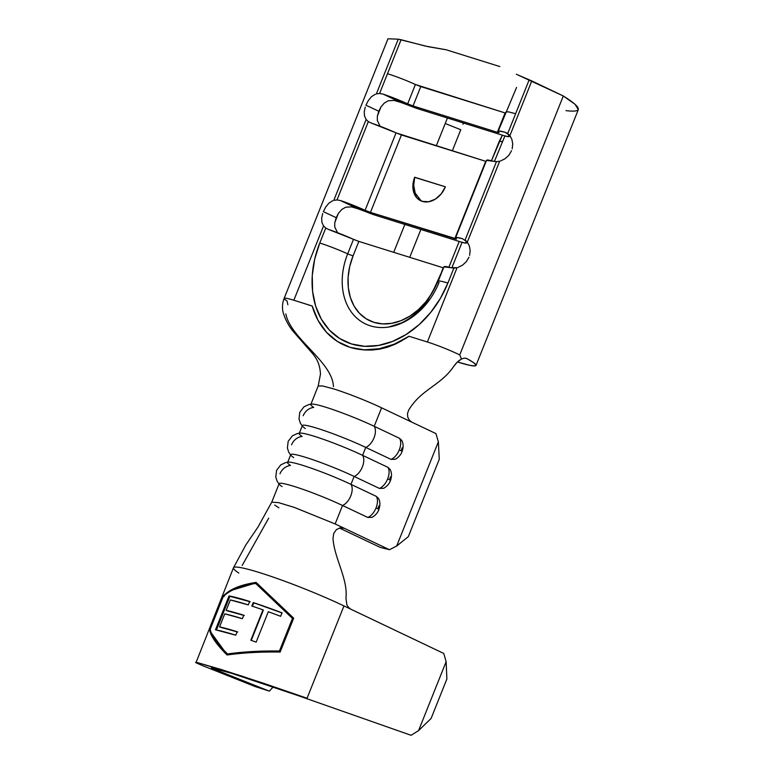 <?xml version="1.0" encoding="UTF-8"?>
<svg xmlns="http://www.w3.org/2000/svg" width="774" height="774" viewBox="0 0 774 774"><rect width="100%" height="100%" fill="white"/><g stroke="black" fill="none" stroke-linecap="round" stroke-linejoin="round"><path stroke-width="1.16" d="M279.985 473.794A12.558 11.397 123.4 0 1 290.511 465.455A42.918 3.957 21.8 0 1 287.589 462.542A42.918 3.957 21.8 0 1 310.045 467.757A42.918 3.957 21.8 0 1 350.97 484.36L354.144 476.445L379.424 488.433L383.749 488.288C387.135 486.256 389.37 483.692 390.444 480.596A7.324 0.677 -158.2 0 0 387.668 478.874A12.558 7.005 115.4 0 1 379.424 488.433L354.144 476.445L350.97 484.36L376.251 496.347L378.592 498.64M391.034 459.398L365.754 447.411L391.034 459.398A12.558 7.005 -64.6 0 0 399.278 449.849A7.324 0.677 21.8 0 1 402.064 451.552A7.324 0.677 -158.2 0 0 399.278 449.849A12.558 7.005 115.4 0 1 391.034 459.398L395.369 459.253C398.745 457.221 400.98 454.657 402.064 451.561C403.583 447.178 403.447 443.415 401.658 440.29L399.481 438.287L401.812 440.57M455.963 363.48L453.738 366.373C440.764 385.607 420.979 389.332 408.691 410.133L407.482 413.606L407.763 417.167L409.388 420.214L411.971 422.227L435.917 433.575L438.365 441.809L439.284 459.234L408.314 536.653L439.284 459.234L438.365 441.809L396.665 546.047L389.467 549.704L344.507 528.39L341.779 527.713L344.507 528.39L340.376 527.781L336.429 529.58L333.749 533.363L333.004 538.22C334.049 557.677 348.068 578.894 345.959 597.905C348.068 578.894 334.049 557.677 333.004 538.22L333.749 533.363L336.429 529.58L340.376 527.781L344.478 528.381L335.142 523.95L294.159 507.338L278.311 502.568L271.964 502.229L278.369 502.578L294.226 507.357L335.142 523.95L342.534 505.48L367.814 517.458L372.139 517.322C375.525 515.281 377.751 512.717 378.834 509.631A7.324 0.677 -158.2 0 0 376.048 507.908A12.558 7.005 115.4 0 1 367.814 517.458L342.534 505.48L335.142 523.95L389.467 549.704L380.286 547.411L339.351 528.003L380.286 547.411L389.467 549.704L396.665 546.047L438.365 441.809L435.917 433.575L381.592 407.821L374.2 426.3L399.481 438.287L374.2 426.3L381.592 407.821A42.918 3.957 -158.2 0 0 333.507 388.858L322.623 385.955L318.201 386.003L322.545 385.936L333.507 388.858A42.918 3.957 21.8 0 1 381.592 407.821L411.971 422.227L409.388 420.214L407.763 417.167L407.482 413.606L408.691 410.133C420.979 389.332 440.764 385.607 453.738 366.373L457.173 362.193L461.478 359.03L459.746 354.927L563.308 95.986L531.786 80.931L509.892 135.663L511.875 139.368L512.736 143.916L512.185 148.869L512.736 143.916L511.875 139.368L509.892 135.663L531.786 80.931L529.193 79.79L507.696 133.544L509.892 135.663L507.696 133.544L515.619 113.73L508.45 111.833L505.906 111.988M414.671 177.352L445.369 186.805L441.238 193.848L435.404 199.092L428.748 201.733L422.294 201.375L417.022 198.067L413.722 192.31L412.91 184.996L414.709 177.227L445.369 186.805A20.937 15.944 118 0 1 420.195 200.495A20.937 15.944 118 0 1 414.709 177.227L413.713 185.421L415.203 193.103L421.24 200.988M455.605 237.715A27.216 2.506 21.8 0 0 456.466 238.876L370.465 212.386L401.425 134.966L485.733 161.321L396.065 132.886L365.096 210.305L396.065 132.886A27.216 2.506 -158.2 0 0 371.433 123.124L401.425 134.966L370.465 212.386L365.096 210.305A27.216 2.506 21.8 0 0 340.463 200.543L337 199.944L368.337 121.595L337 199.944L333.788 200.369L366.141 119.477L333.788 200.369L337 199.944L340.463 200.543L358.294 208.912L351.599 206.881L345.707 207.209L351.599 206.881L360.345 209.328A15.703 1.451 21.8 0 0 376.454 215.578L460.762 241.933A15.703 1.451 21.8 0 0 466.248 243.084A15.703 1.451 21.8 0 0 465.851 242.32L467.999 243.104L465.851 242.32L466.364 242.968L465.619 243.123L460.762 241.933L376.454 215.578L358.294 208.912L340.463 200.543L370.465 212.386L454.773 238.74L456.389 239.137L455.586 237.841L456.331 237.454L462.397 238.673L467.312 242.117L499.665 161.224L496.453 161.65L465.116 239.998L496.453 161.65L493.367 161.244A27.216 2.506 -158.2 0 0 486.565 160.295L455.605 237.715A27.216 2.506 21.8 0 1 462.397 238.673M287.88 304.753L287.009 300.922A27.216 2.506 21.8 0 1 284.135 298.435A27.216 2.506 21.8 0 1 293.839 300.244L323.561 225.931L325.757 228.049L328.853 229.578L325.757 228.049L319.768 243.026L325.757 228.049L323.561 225.931L293.839 300.244L312.203 305.991L318.008 320.31L326.502 332.288L337.358 341.421L350.109 347.352L364.244 349.829L379.183 348.755L394.305 344.159L409.001 336.255L427.364 341.992L457.086 267.678L453.874 268.104L447.885 283.081L440.348 298.474L430.634 312.512L419.121 324.645L406.244 334.416L392.515 341.44L378.447 345.446L364.593 346.297L351.473 343.946L339.593 338.48L329.424 330.121L321.336 319.178L315.647 306.088L312.59 291.343L312.261 275.505L314.679 259.193L319.768 243.026A27.216 2.506 21.8 0 1 347.681 253.853L353.486 239.34L358.855 241.42L353.05 255.933L347.681 253.853L353.486 239.34A27.216 2.506 -158.2 0 0 328.853 229.578L358.855 241.42L443.163 267.775L358.855 241.42L353.05 255.933L349.703 266.575L348.107 277.305L348.319 287.725L350.341 297.429L354.076 306.049L359.397 313.247L366.092 318.743L373.91 322.342L382.54 323.89L391.663 323.329L400.922 320.688L409.959 316.073L418.424 309.639L426 301.657L432.395 292.427L443.531 267.891M443.976 266.875L450.787 267.698A27.216 2.506 -158.2 0 0 443.986 266.749L438.181 281.272A27.216 2.506 21.8 0 1 447.885 283.081L453.874 268.104L450.787 267.698L457.086 267.678L427.364 341.992A27.216 2.506 21.8 0 1 459.746 354.927A27.216 2.506 -158.2 0 0 427.364 341.992L409.001 336.255L405.421 338.567M334.755 227.005L337.522 232.703L334.755 227.005L334.774 222.641L338.364 213.392L341.75 209.502L338.364 213.392L336.206 217.678L334.774 222.641L334.755 227.005M345.707 207.209L341.75 209.502L345.707 207.209M380.111 126.249L377.325 120.55L377.354 116.187L377.325 120.55L380.102 126.249M437.716 282.404L443.163 267.775M398.252 39.184L428.283 46.721L446.211 49.788L499.859 66.564L446.211 49.788L425.352 46.072L401.077 39.735L387.503 73.675C397.265 76.868 406.573 80.477 415.415 84.501L407.675 103.851L413.045 105.932L407.675 103.851A27.216 2.506 21.8 0 0 383.043 94.089L379.579 93.49L383.043 94.089L400.874 102.458L394.179 100.427L388.287 100.755L394.179 100.427L402.925 102.874A15.703 1.451 21.8 0 0 419.024 109.124L503.332 135.479A15.703 1.451 21.8 0 0 508.818 136.63A15.703 1.451 21.8 0 0 508.431 135.866L510.579 136.65L508.431 135.866L508.944 136.514L508.199 136.669L503.332 135.479L419.024 109.124L400.874 102.458L383.043 94.089L407.675 103.851L415.415 84.501C406.573 80.477 397.265 76.868 387.503 73.675L379.579 93.49L376.367 93.915L379.579 93.49L401.077 39.735L398.252 39.184L376.367 93.915L398.252 39.184L388.219 38.787M371.51 96.663L368.327 100.523L365.938 105.196L378.786 111.224L380.943 106.938L377.354 116.187L378.786 111.224L365.938 105.196L368.327 100.523L371.51 96.663L375.361 94.235M364.264 111.746L365.28 107.035L364.264 111.746L364.486 115.945L364.264 111.746M366.141 119.477L368.337 121.595L371.433 123.124L368.337 121.595L366.141 119.477L364.486 115.945M328.931 203.117L325.748 206.977L323.358 211.65L336.206 217.678L323.358 211.65L325.748 206.977L328.931 203.117L332.781 200.689M321.684 218.2L322.7 213.489L321.684 218.2L321.907 222.399L321.684 218.2M323.561 225.931L321.907 222.399M380.943 106.938L384.33 103.048L380.943 106.938M486.556 160.421L496.453 161.65L499.665 161.224L467.312 242.117L469.296 245.822L470.157 250.36L469.605 255.314L470.157 250.36L469.296 245.822L467.312 242.117L464.971 239.892M505.035 158.757L500.691 160.915L505.035 158.757L508.886 155.245L505.035 158.757M511.556 150.727L508.886 155.245L511.556 150.727M462.455 265.211L458.121 267.369L462.455 265.211L466.306 261.699L462.455 265.211M468.986 257.181L466.306 261.699L468.986 257.181M516.548 87.452L498.175 131.27A27.216 2.506 21.8 0 0 499.046 132.422L497.353 132.296L505.093 112.936L415.415 84.501L420.785 86.582L413.045 105.932L497.353 132.296L505.093 112.936L420.785 86.582L413.045 105.932L497.353 132.296L498.969 132.693L498.166 131.387L498.901 131.009L504.977 132.219L509.747 135.479L504.977 132.219L507.551 133.438M388.287 100.755L384.33 103.048L388.287 100.755M454.773 238.74L485.733 161.321L454.773 238.74M402.093 447.865L401.454 449.665M291.595 444.76A12.558 11.397 123.4 0 1 302.121 436.43A42.918 3.957 21.8 0 1 299.199 433.508A42.918 3.957 21.8 0 1 321.665 438.723A42.918 3.957 21.8 0 1 362.59 455.335L365.754 447.411L362.59 455.335L387.871 467.312L390.202 469.605M390.473 476.89L389.844 478.7M378.863 505.925L378.234 507.734M303.205 415.725A12.558 11.397 123.4 0 1 313.731 407.395A42.918 3.957 21.8 0 1 310.819 404.473A42.918 3.957 21.8 0 1 333.275 409.698A42.918 3.957 21.8 0 1 374.2 426.3A12.558 7.005 115.4 0 1 373.997 437.861A12.558 7.005 115.4 0 1 365.754 447.411A42.918 3.957 -158.2 0 0 324.828 430.808A42.918 3.957 -158.2 0 0 302.373 425.594L299.199 433.508M379.424 488.433A12.558 7.005 -64.6 0 0 387.668 478.874A12.558 7.005 -64.6 0 0 387.871 467.312L362.59 455.335A12.558 7.005 115.4 0 1 362.377 466.896A12.558 7.005 115.4 0 1 354.144 476.445A42.918 3.957 -158.2 0 0 313.218 459.843A42.918 3.957 -158.2 0 0 290.763 454.619L287.589 462.542M367.814 517.458A12.558 7.005 -64.6 0 0 376.048 507.908A12.558 7.005 -64.6 0 0 376.251 496.347L350.97 484.36A12.558 7.005 115.4 0 1 350.767 495.921A12.558 7.005 115.4 0 1 342.534 505.48A42.918 3.957 -158.2 0 0 301.599 488.878A42.918 3.957 -158.2 0 0 279.143 483.653L271.761 502.132L258.003 527.036L245.89 544.848L233.467 567.777A74.314 6.85 21.8 0 1 272.661 576.92A74.314 6.85 21.8 0 1 343.975 605.926L350.874 609.215L348.523 607.435L346.849 604.765L345.959 597.944M401.89 340.695L394.904 344.324M387.658 347.158L379.841 349.132L364.554 349.993L350.109 347.352L340.637 343.366M312.212 306.049L293.839 300.244A27.216 2.506 -158.2 0 0 284.145 298.406L388.016 38.7M278.863 507.802L274.673 505.045M396.665 546.047L408.314 536.653L396.665 546.047M333.459 386.613C332.414 361.642 290.608 338.654 285.809 313.867M498.175 131.27A27.216 2.506 21.8 0 1 504.977 132.219M476.01 365.434A52.332 4.828 21.8 0 1 457.405 361.961L469.818 365.338L474.781 365.938L475.962 364.941L473.272 362.435L466.916 358.614A52.332 4.828 21.8 0 1 476.01 365.434L578.323 109.627L575.043 104.287L563.308 95.986L516.297 74.217M445.224 123.511L460.772 129.722L445.224 123.511L436.284 145.86L447.43 118.006M404.85 224.45L393.705 252.314L404.85 224.45M409.736 257.326L420.882 229.472M452.316 150.872L460.772 129.722M463.462 123.018L462.949 124.295M502.345 135.169L491.48 160.74L499.095 141.7L502.432 141.4L499.095 141.7L502.355 135.179M459.205 241.449L448.901 267.194L459.205 241.449M451.822 267.93L462.059 242.33L451.822 267.93M494.393 161.476L504.9 135.953L494.393 161.476M458.711 360.81L461.478 359.03L459.746 354.927L563.308 95.986C582.348 107.915 583.238 112.791 565.988 110.624M465.909 358.227L466.916 358.614L464.381 358.101L461.478 359.03M515.619 113.73L529.193 79.79L518.174 75.068M439.052 282.423A62.394 47.524 118 0 1 384.659 327.479A62.394 47.524 118 0 1 347.681 253.853L353.05 255.933A57.566 43.847 -62 0 0 373.91 322.342A57.566 43.847 -62 0 0 437.358 282.297M384.659 327.479A62.394 47.524 118 0 1 347.681 253.853A27.216 2.506 -158.2 0 0 319.768 243.026A87.491 66.632 -62 0 0 351.473 343.946A87.491 66.632 -62 0 0 447.885 283.081A27.216 2.506 -158.2 0 0 438.19 281.252L427.916 299.935C419.972 310.626 411.139 318.298 401.396 322.961L388.538 327.063M341.266 343.695L350.109 347.352A91.177 69.447 118 0 1 340.957 343.53A91.177 69.447 118 0 1 312.203 305.991L314.912 313.509M407.966 336.942L409.001 336.255A91.177 69.447 118 0 1 350.109 347.352L364.554 349.993L372.197 350.032L379.841 349.132L387.416 347.236L394.75 344.391M293.675 457.54A42.918 3.957 21.8 0 1 290.985 455.344A42.918 3.957 21.8 0 1 310.597 458.953A42.918 3.957 21.8 0 1 354.144 476.445A12.558 7.005 -64.6 0 0 362.377 466.896A12.558 7.005 -64.6 0 0 362.59 455.335A42.918 3.957 -158.2 0 0 301.125 433.111M282.065 486.575A42.918 3.957 21.8 0 1 279.366 484.379A42.918 3.957 21.8 0 1 298.977 487.988A42.918 3.957 21.8 0 1 342.534 505.48A12.558 7.005 -64.6 0 0 350.767 495.921A12.558 7.005 -64.6 0 0 350.97 484.36A42.918 3.957 -158.2 0 0 289.515 462.146M399.278 449.849A12.558 7.005 -64.6 0 0 399.481 438.287A12.558 7.005 115.4 0 1 399.278 449.849M305.285 428.506A42.918 3.957 21.8 0 1 302.595 426.31A42.918 3.957 21.8 0 1 322.207 429.918A42.918 3.957 21.8 0 1 365.754 447.411A12.558 7.005 -64.6 0 0 373.997 437.861A12.558 7.005 -64.6 0 0 374.2 426.3A42.918 3.957 -158.2 0 0 312.735 404.076M376.048 507.908A7.324 0.677 21.8 0 1 378.834 509.621C380.353 505.238 380.218 501.484 378.428 498.359L376.251 496.347A12.558 7.005 115.4 0 1 376.048 507.908M387.668 478.874A7.324 0.677 21.8 0 1 390.454 480.586C391.963 476.204 391.828 472.45 390.038 469.325L387.871 467.312A12.558 7.005 115.4 0 1 387.668 478.874M242.175 565.465L268.704 518.125M238.876 573.07A74.314 6.85 21.8 0 1 233.458 567.797L195.967 662.747C195.222 662.273 195.706 662.215 197.418 662.592L221.258 669.51L263.634 683.287L307.055 698.245L343.975 605.926A74.314 6.85 -158.2 0 0 272.777 576.959A74.314 6.85 -158.2 0 0 233.467 567.777M201.956 665.388L254.849 686.451L201.956 665.388L195.967 662.747L197.418 662.592L241.12 675.857L307.055 698.245L343.975 605.926L443.754 653.449L446.143 661.673L418.579 730.588L411.081 735.3L297.835 695.516L411.081 735.3L418.579 730.588L446.143 661.673L446.879 679.021L431.099 718.466L418.579 730.588L431.099 718.466L446.879 679.021L446.143 661.673L443.754 653.449L350.874 609.215M293.694 618.165L280.149 652.037C260.722 651.766 243.036 652.753 227.063 654.988C216.478 644.452 210.683 636.122 209.686 630.007L223.231 596.135C229.394 589.343 240.346 584.776 256.088 582.406L293.694 618.165L280.149 652.037C260.722 651.766 243.036 652.753 227.063 654.988C216.478 644.452 210.683 636.122 209.686 630.007L210.634 630.404L209.686 630.007L223.231 596.135C229.394 589.343 240.346 584.776 256.088 582.406M264.205 683.935L297.835 695.516L231.378 673.254L264.205 683.935M216.42 670.071L269.313 691.134L273.193 686.964L269.313 691.134L216.42 670.071L216.884 668.91L216.42 670.071C211.244 667.943 210.073 667.227 212.908 667.894L231.378 673.254L211.786 668.02M269.313 691.134L254.849 686.451L269.313 691.134M419.537 199.653L418.26 198.338M211.108 632.687L227.314 654.949L211.108 632.687M293.656 618.252L280.362 605.665M256.446 582.774L232.722 589.981L256.446 582.774M224.179 596.531L223.231 596.135L224.179 596.531M279.414 651.089C260.625 650.944 243.52 652.008 228.078 654.272L227.479 653.953C217.155 643.639 211.379 635.435 210.151 629.33L223.173 596.773C229.462 590.223 240.298 585.783 255.672 583.451L292.456 618.436L279.433 650.992C260.441 650.77 243.113 651.756 227.479 653.953L228.078 654.272C243.52 652.008 260.625 650.944 279.414 651.089L292.437 618.523L279.414 651.089M256.271 583.77L255.672 583.451L256.271 583.77M255.672 583.451C240.298 585.783 229.462 590.223 223.173 596.773L210.151 629.33C211.379 635.435 217.155 643.639 227.479 653.953C243.113 651.756 260.441 650.77 279.433 650.992L292.456 618.436L255.672 583.451M262.986 609.844A74.314 6.85 -158.2 0 0 251.831 606.061L253.224 602.578A74.314 6.85 21.8 0 1 282.017 612.844L280.623 616.317A74.314 6.85 -158.2 0 0 268.297 611.731L256.146 642.13A74.314 6.85 -158.2 0 0 250.834 640.233L262.986 609.844L250.834 640.233A74.314 6.85 21.8 0 1 256.146 642.13L268.297 611.731A74.314 6.85 21.8 0 1 280.623 616.317L282.017 612.844L267.011 607.3L253.224 602.578L251.831 606.061A74.314 6.85 21.8 0 1 262.986 609.844L262.986 609.844M215.472 629.804L229.027 595.941A74.314 6.85 21.8 0 1 249.654 601.437L248.261 604.91A74.314 6.85 -158.2 0 0 230.323 599.947L226.153 610.367A74.314 6.85 21.8 0 1 243.742 615.224L242.359 618.697A74.314 6.85 -158.2 0 0 224.76 613.84L219.555 626.863A74.314 6.85 21.8 0 1 237.144 631.719L235.76 635.202A74.314 6.85 -158.2 0 0 215.472 629.804L235.76 635.202L237.144 631.719L219.555 626.863L224.76 613.84L242.359 618.697L243.742 615.224L226.153 610.367L230.323 599.947L248.261 604.91L249.654 601.437L229.027 595.941L215.472 629.804M243.704 615.34A73.269 6.753 -158.2 0 0 226.985 610.744L244.332 615.543M237.096 631.845A73.269 6.753 -158.2 0 0 220.387 627.25L237.734 632.039M216.439 629.988L229.897 596.328L229.027 595.941L229.897 596.328L216.439 629.988M250.234 601.746L229.897 596.328A73.269 6.753 -158.2 0 1 249.605 601.553M282.142 612.998L253.224 602.578L253.756 602.878L252.411 606.245L253.756 602.878A73.269 6.753 -158.2 0 1 281.978 612.931M251.25 640.388L263.363 610.086L251.25 640.388M284.135 298.435C282.375 302.924 282.017 307.51 283.061 312.183C285.296 319.943 289.137 326.889 294.584 333.004L312.783 353.795C314.989 356.901 319.778 361.806 320.475 374.103L318.201 386.003L310.819 404.473M446.704 119.815L447.401 118.074M290.618 454.967L288.75 452.219L287.396 448.049L288.18 441.335L292.378 435.839L297.516 433.459L300.322 433.092M279.008 484.002L277.14 481.254L275.786 477.084L276.57 470.369L280.769 464.874L285.896 462.494L288.712 462.126M302.228 425.932L300.37 423.185L299.006 419.024L299.79 412.3L303.988 406.805L309.126 404.425L311.932 404.067M508.837 136.621L509.611 136.292M466.267 243.075L467.032 242.746"/></g></svg>
